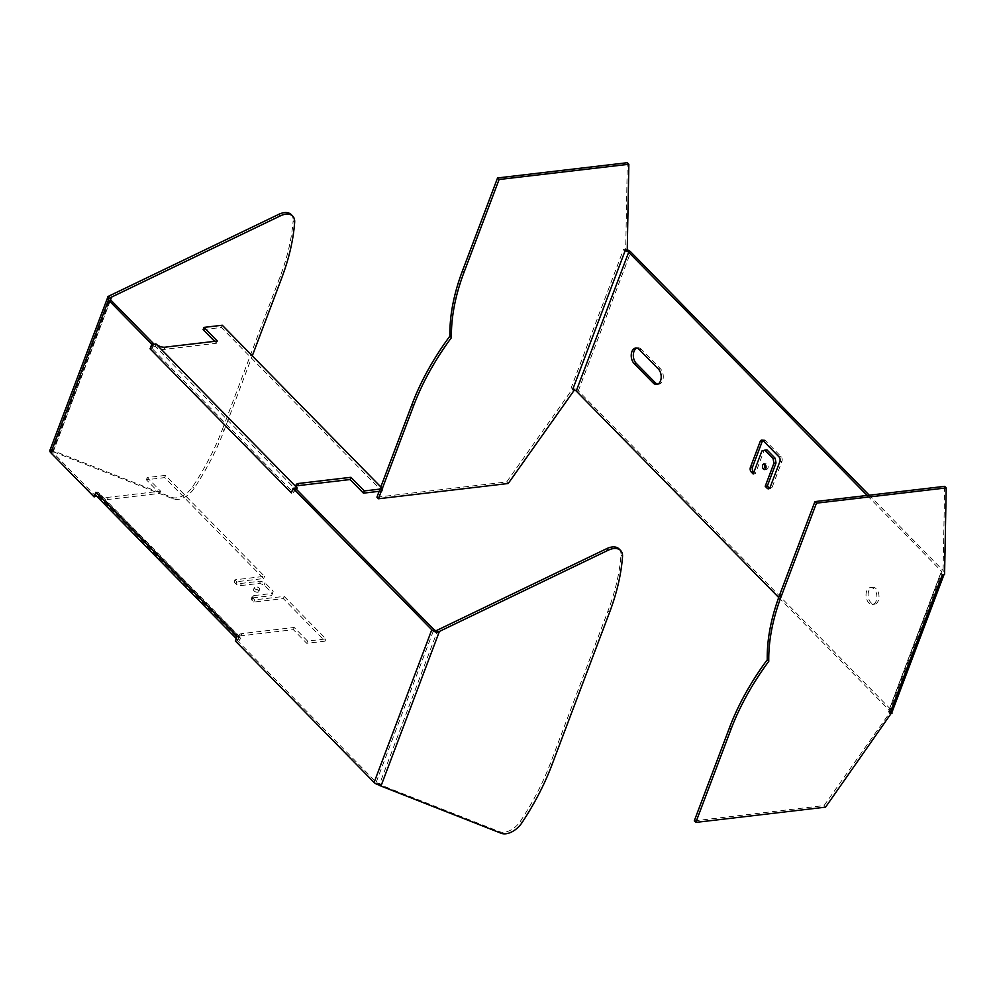 <?xml version="1.0" encoding="UTF-8"?>
<svg xmlns="http://www.w3.org/2000/svg" width="996" height="996" viewBox="0 0 996 996"><rect width="100%" height="100%" fill="white"/><g stroke="black" fill="none" stroke-linecap="round" stroke-linejoin="round"><path stroke-width="0.75" stroke-dasharray="4.98 3.74" d="M95.853 492.31L97.944 492.074L239.214 636.133A2.727 1.631 135.6 0 0 239.351 637.789A2.727 1.631 135.6 0 0 240.459 638.112A6.81 3.337 -159.3 0 1 239.326 635.087L238.492 637.303A6.81 3.337 -159.3 0 0 239.625 640.328A5.453 3.262 135.6 0 1 237.409 639.706A5.453 3.262 135.6 0 1 237.11 636.382L239.214 636.133L237.471 640.727L235.38 640.976M381.344 785.085L379.812 783.528A2.727 1.332 -159.3 0 1 377.895 783.242A2.727 1.332 -159.3 0 1 376.202 782.209L237.471 640.727M295.551 488.451A5.453 3.262 -44.4 0 0 291.33 492.896L293.422 492.659L295.165 488.052M150.072 348.837L152.164 348.588L153.621 344.74M96.214 496.668L52.925 452.533A2.727 1.332 -159.3 0 1 52.464 451.35A2.727 1.332 20.7 0 1 52.477 451.325L110.17 298.638M239.351 637.789L98.094 493.73A2.727 1.631 135.6 0 1 97.944 492.074L96.475 495.971M98.094 493.73A2.727 1.631 135.6 0 0 99.202 494.041A6.81 3.337 -159.3 0 0 108.253 497.315L107.406 499.544A6.81 3.337 -159.3 0 1 98.355 496.269L99.202 494.041L240.459 638.112L239.625 640.328L98.355 496.269A5.453 3.262 135.6 0 1 96.151 495.635M253.407 595.658L252.573 597.886A3.399 1.668 20.7 0 0 251.291 598.621L252.137 596.405A3.399 1.668 20.7 0 1 253.407 595.658L272.506 593.417L273.215 591.163L265.011 582.785L260.479 581.154L241.381 583.395A3.399 1.668 20.7 0 1 236.861 581.751L234.944 579.809L264.513 576.335L165.535 475.391L147.221 477.545L160.58 491.165L108.253 497.315M252.137 596.405A3.399 1.668 20.7 0 0 252.698 597.911L251.864 600.14L253.768 602.082L283.337 598.608L325.045 641.15L306.731 643.304L293.372 629.671L241.032 635.822A6.81 3.337 -159.3 0 0 238.492 637.303M239.326 635.087A6.81 3.337 -159.3 0 1 241.879 633.605L294.206 627.455L307.565 641.075L325.891 638.922L284.171 596.392L254.615 599.866L252.698 597.911M258.587 590.005A2.814 1.382 20.7 0 0 259.632 589.395A2.814 1.382 20.7 0 0 258.437 587.565A2.814 1.382 20.7 0 0 255.437 586.793A2.814 1.382 20.7 0 0 254.378 587.403A2.814 1.382 20.7 0 0 255.586 589.221A2.814 1.382 20.7 0 0 258.587 590.005M49.925 450.354A5.453 2.664 20.7 0 1 51.966 449.171L53.498 450.727A2.727 1.332 20.7 0 0 52.477 451.325M110.544 299.759L53.498 450.727L51.331 450.976L173.404 498.946A17.019 10.197 135.6 0 0 194.12 488.376A224.698 134.56 135.6 0 0 224.013 430.683L252.287 355.871M50.298 449.358L51.966 449.171L109.66 296.484L111.191 298.053M107.929 297.194A5.453 2.664 20.7 0 1 109.66 296.484L107.493 296.746M155.936 343.906L155.09 346.122A6.81 3.337 20.7 0 0 164.141 349.397L216.481 343.247L214.613 341.342M296.609 489.522L296.36 490.181A2.727 1.631 -44.4 0 0 293.422 492.659L152.164 348.588A2.727 1.631 -44.4 0 1 155.09 346.122L296.36 490.181A6.81 3.337 20.7 0 1 295.214 487.169L296.061 484.94M296.061 486.21A6.81 3.337 20.7 0 0 295.214 487.169M203.109 329.626L221.423 327.472L381.779 491.003M251.291 598.621A3.399 1.668 20.7 0 0 251.864 600.14M252.573 597.886L271.671 595.633L272.381 593.379L264.164 585.013L259.645 583.37L240.546 585.611A3.399 1.668 20.7 0 1 236.015 583.98L234.11 582.025L263.679 578.552L164.701 477.607L146.375 479.761L159.746 493.394L107.406 499.544M257.74 592.222A2.814 1.382 20.7 0 0 258.798 591.612A2.814 1.382 20.7 0 0 257.591 589.794A2.814 1.382 20.7 0 0 254.59 589.01A2.814 1.382 20.7 0 0 253.544 589.62A2.814 1.382 20.7 0 0 254.752 591.45A2.814 1.382 20.7 0 0 257.74 592.222M294.206 627.455L293.372 629.671M307.565 641.075L306.731 643.304M325.891 638.922L325.045 641.15M284.171 596.392L283.337 598.608M254.615 599.866L253.768 602.082M272.506 593.417L271.671 595.633M273.215 591.163L272.381 593.379M265.011 582.785L264.164 585.013M260.479 581.154L259.645 583.37M234.944 579.809L234.11 582.025M264.513 576.335L263.679 578.552M165.535 475.391L164.701 477.607M147.221 477.545L146.375 479.761M160.58 491.165L159.746 493.394M436.422 632.211A5.453 2.664 -159.3 0 0 439.037 632.41L437.505 630.841A2.727 1.332 -159.3 0 1 436.124 630.729M435.339 631.103L437.505 630.841L379.812 783.528L377.646 783.777L378.741 784.885M619.076 548.945A17.019 10.197 -44.4 0 1 620.981 555.108A224.698 134.56 -44.4 0 1 608.033 610.809L550.34 763.484A224.698 134.56 -44.4 0 1 520.435 821.177A17.019 10.197 -44.4 0 1 499.731 831.735L377.646 783.777M49.8 449.42L171.885 497.378L173.404 498.946M224.013 430.683L222.494 429.127A224.698 134.56 135.6 0 1 192.589 486.82A17.019 10.197 -44.4 0 1 171.885 497.378M222.494 429.127L280.187 276.452A224.698 134.56 135.6 0 0 293.135 220.751L294.654 222.307M291.218 214.588A17.019 10.197 -44.4 0 1 293.135 220.751M51.331 450.976L50.149 449.781M216.481 343.247L217.315 341.03M221.423 327.472L222.27 325.244M778.698 597.513L889.005 709.999A2.727 1.332 -159.3 0 1 889.478 711.181A2.727 1.332 20.7 0 0 889.478 711.181L941.905 572.414A2.727 1.332 20.7 0 0 941.457 571.206L867.18 495.46M866.694 591.114A8.516 5.391 -96.7 0 0 867.055 600.165A8.516 5.391 -96.7 0 0 872.471 604.435A8.516 5.391 -96.7 0 0 876.243 600.849A8.516 5.391 -96.7 0 0 875.882 591.786A8.516 5.391 -96.7 0 0 870.479 587.528A8.516 5.391 -96.7 0 0 866.694 591.114M889.963 713.36L888.444 711.804A2.727 1.332 20.7 0 0 889.465 711.206M944.084 574.368L944.457 573.372A5.453 2.664 20.7 0 1 942.415 574.567L940.884 573.011A2.727 1.332 20.7 0 0 941.905 572.414A2.727 1.332 20.7 0 0 941.917 572.376M694.287 820.841L824.041 805.59L890.611 711.555L888.444 711.804L940.884 573.011L943.05 572.75L944.582 574.306M944.669 486.347L943.05 572.75M944.457 573.372A5.453 2.664 20.7 0 0 944.482 573.31A5.453 2.664 20.7 0 0 943.548 570.957L869.271 495.211M572.613 389.71L574.779 389.461L573.26 387.905L571.082 388.154L572.613 389.71M382.34 488.501L381.368 491.053M627.243 249.871A5.453 2.664 -159.3 0 0 623.533 249.361L571.082 388.154A5.453 2.664 -159.3 0 1 574.941 388.726A5.453 2.664 -159.3 0 1 578.327 390.781L891.096 709.762A5.453 2.664 -159.3 0 1 892.03 712.103M890.611 711.555L891.694 712.663M824.041 805.59L825.572 807.146M639.295 349.584L641.387 349.335L660.473 368.806A8.516 5.391 -96.7 0 1 663.224 377.994A8.516 5.391 -96.7 0 1 658.842 384.195L656.75 384.444M657.783 384.157A8.516 5.391 -96.7 0 0 658.842 384.195M641.387 349.335A8.516 5.391 -96.7 0 0 637.776 347.816A8.516 5.391 -96.7 0 0 636.743 348.102M868.798 590.865A8.516 5.391 -96.7 0 0 869.147 599.916A8.516 5.391 -96.7 0 0 874.563 604.186A8.516 5.391 -96.7 0 0 878.335 600.6A8.516 5.391 -96.7 0 0 877.974 591.549A8.516 5.391 -96.7 0 0 872.571 587.279A8.516 5.391 -96.7 0 0 868.798 590.865M763.148 440.693L765.239 440.456L781.076 456.604A3.399 2.154 -96.7 0 1 781.935 461.335L772.186 487.144A3.399 2.154 -96.7 0 1 770.667 488.588L768.576 488.824M769.572 488.277A3.399 2.154 -96.7 0 0 770.667 488.588M766.957 449.893L763.994 450.727L755.292 473.76L753.848 472.291M765.239 440.456A3.399 2.154 -96.7 0 0 763.783 439.846A3.399 2.154 -96.7 0 0 762.787 440.394M765.588 468.879A2.814 1.78 -96.7 0 0 766.696 469.29A2.814 1.78 -96.7 0 0 767.941 468.108A2.814 1.78 -96.7 0 0 767.816 465.12A2.814 1.78 -96.7 0 0 766.036 463.713A2.814 1.78 -96.7 0 0 765.053 464.385M625.065 250.917L623.533 249.361L625.7 249.1L627.318 162.709M380.808 486.944L379.165 491.314M376.936 497.191L506.69 481.94L573.26 387.905M627.231 250.668L625.7 249.1M508.221 483.496L506.69 481.94M761.903 450.976L763.994 450.727M753.2 474.009L755.292 473.76M376.202 782.209L433.895 629.534M52.925 452.533L110.618 299.846M164.141 349.397L164.987 347.181M241.879 633.605L241.032 635.822M241.381 583.395L240.546 585.611M236.861 581.751L236.015 583.98M622.512 556.664L620.981 555.108M608.033 610.809L609.564 612.366M550.34 763.484L551.871 765.04M521.966 822.733L520.435 821.177M501.262 833.291L499.731 831.735M192.589 486.82L194.12 488.376M281.706 278.009L280.187 276.452M889.005 709.999L941.457 571.206M891.096 709.762L943.548 570.957M578.327 390.781L630.779 251.988M658.381 369.043L660.473 368.806M778.984 456.853L781.076 456.604M779.843 461.584L781.935 461.335M770.095 487.393L772.186 487.144M237.409 639.706L236.289 638.561M258.798 591.612L259.632 589.395M253.544 589.62L254.378 587.403M637.776 347.816L635.672 348.065M874.563 604.186L872.471 604.435M872.571 587.279L870.479 587.528M763.783 439.846L761.691 440.095M766.696 469.29L764.604 469.539M766.036 463.713L763.944 463.962"/><path stroke-width="1.49" d="M153.621 344.74L153.894 343.994L151.803 344.23L150.072 348.837L291.33 492.896L293.073 488.301L295.165 488.052L433.895 629.534A2.727 1.332 20.7 0 0 435.588 630.568A2.727 1.332 -159.3 0 0 436.124 630.729M110.544 299.759L111.191 298.053A2.727 1.332 20.7 0 0 110.17 298.638A2.727 1.332 20.7 0 0 110.158 298.676A2.727 1.332 20.7 0 0 110.618 299.846L153.894 343.994M96.475 495.971L94.11 496.917L50.833 452.769A5.453 2.664 -159.3 0 1 49.9 450.429A5.453 2.664 20.7 0 1 49.925 450.354L107.618 297.68A5.453 2.664 20.7 0 0 107.593 297.754A5.453 2.664 20.7 0 0 108.527 300.095L151.803 344.23M378.741 784.885L381.344 785.085A5.453 2.664 -159.3 0 1 377.484 784.512A5.453 2.664 -159.3 0 1 374.11 782.458L235.38 640.976L237.11 636.382L95.853 492.31A5.453 3.262 135.6 0 0 96.151 495.635L236.289 638.561M95.853 492.31L94.11 496.917M111.191 298.053L109.025 298.302L107.493 296.746L278.855 214.302A17.019 10.197 -44.4 0 1 291.218 214.588L292.749 216.144A17.019 10.197 135.6 0 0 280.374 215.858L109.025 298.302M252.287 355.871L281.706 278.009A224.698 134.56 135.6 0 0 294.654 222.307A17.019 10.197 135.6 0 0 292.749 216.144M150.072 348.837A5.453 3.262 -44.4 0 1 155.936 343.906A6.81 3.337 20.7 0 0 164.987 347.181L217.315 341.03L203.956 327.398L222.27 325.244L382.626 488.787L364.299 490.941L350.941 477.308L298.613 483.458A6.81 3.337 20.7 0 0 296.061 484.94A6.81 3.337 20.7 0 0 297.194 487.965L296.609 489.522M382.626 488.787L381.779 491.003L363.465 493.157L350.106 479.524L297.767 485.675A6.81 3.337 20.7 0 0 296.061 486.21M214.613 341.342L203.109 329.626L203.956 327.398M295.551 488.451A5.453 3.262 -44.4 0 1 297.194 487.965L155.936 343.906M293.073 488.301L431.791 629.783A5.453 2.664 20.7 0 0 435.177 631.838A5.453 2.664 -159.3 0 0 436.422 632.211M606.701 548.659A17.019 10.197 -44.4 0 1 619.076 548.945L620.595 550.502A17.019 10.197 135.6 0 0 608.232 550.215L606.701 548.659L435.339 631.103L436.87 632.659L608.232 550.215M381.344 785.085L439.037 632.41L436.87 632.659M379.177 785.334L501.262 833.291A17.019 10.197 135.6 0 0 521.966 822.733A224.698 134.56 -44.4 0 0 551.871 765.04L609.564 612.366A224.698 134.56 -44.4 0 0 622.512 556.664A17.019 10.197 135.6 0 0 620.595 550.502M363.465 493.157L364.299 490.941M350.106 479.524L350.941 477.308M867.18 495.46L628.688 252.225A2.727 1.332 20.7 0 0 626.994 251.204A2.727 1.332 -159.3 0 0 625.065 250.917L572.613 389.71A2.727 1.332 -159.3 0 1 574.543 389.996A2.727 1.332 -159.3 0 1 576.236 391.03L778.698 597.513M634.054 363.453A8.516 5.391 -96.7 0 1 631.29 354.265A8.516 5.391 -96.7 0 1 635.672 348.065A8.516 5.391 -96.7 0 1 639.295 349.584L658.381 369.043A8.516 5.391 -96.7 0 1 661.132 378.231A8.516 5.391 -96.7 0 1 656.75 384.444A8.516 5.391 -96.7 0 1 653.139 382.925L634.054 363.453L636.145 363.216L655.231 382.676A8.516 5.391 -96.7 0 0 657.783 384.157M762.699 465.144A2.814 1.78 -96.7 0 0 762.812 468.132A2.814 1.78 -96.7 0 0 764.604 469.539A2.814 1.78 -96.7 0 0 765.849 468.357A2.814 1.78 -96.7 0 0 765.725 465.369A2.814 1.78 -96.7 0 0 763.944 463.962A2.814 1.78 -96.7 0 0 762.699 465.144M751.283 472.067A3.399 2.154 -96.7 0 1 750.424 467.348L760.185 441.527A3.399 2.154 -96.7 0 1 761.691 440.095A3.399 2.154 -96.7 0 1 763.148 440.693L778.984 456.853A3.399 2.154 -96.7 0 1 779.843 461.584L770.095 487.393A3.399 2.154 -96.7 0 1 768.576 488.824A3.399 2.154 -96.7 0 1 767.132 488.227L765.227 486.272L773.929 463.24L773.07 458.509L764.866 450.142L761.903 450.976L753.2 474.009L751.283 472.067L753.848 472.291M891.694 712.663L825.572 807.146L695.818 822.397L694.287 820.841L729.433 727.839A211.077 126.405 -44.4 0 1 767.256 659.738A211.077 126.405 -44.4 0 1 779.781 594.6L814.915 501.598L944.669 486.347L946.2 487.916L944.582 574.306L942.415 574.567L889.963 713.36A5.453 2.664 20.7 0 0 892.005 712.177A5.453 2.664 20.7 0 0 892.03 712.103M869.271 495.211L630.779 251.988A5.453 2.664 20.7 0 0 627.393 249.921A5.453 2.664 -159.3 0 0 627.243 249.871M381.368 491.053L378.468 498.747L508.221 483.496L574.431 389.959M625.065 250.917L627.231 250.668L628.85 164.265L499.096 179.504L463.949 272.506A211.077 126.405 135.6 0 0 451.425 337.644A211.077 126.405 135.6 0 0 413.601 405.745L382.34 488.501M889.963 713.36L892.13 713.111M695.818 822.397L730.952 729.396A211.077 126.405 -44.4 0 1 768.775 661.294A211.077 126.405 -44.4 0 1 781.312 596.156L816.446 503.154L946.2 487.916M767.256 659.738L768.775 661.294M814.915 501.598L816.446 503.154M636.743 348.102A8.516 5.391 -96.7 0 0 633.332 354.837A8.516 5.391 -96.7 0 0 636.145 363.216M767.132 488.227L769.223 487.978A3.399 2.154 -96.7 0 0 769.572 488.277M769.223 487.978L767.318 486.036L776.021 462.991L775.162 458.272L766.957 449.893L764.866 450.142M750.424 467.348L752.528 467.099A3.399 2.154 -96.7 0 0 753.387 471.818M752.528 467.099L762.276 441.278A3.399 2.154 -96.7 0 1 762.787 440.394M765.053 464.385A2.814 1.78 -96.7 0 0 764.791 464.895A2.814 1.78 -96.7 0 0 765.588 468.879M628.85 164.265L627.318 162.709L497.564 177.948L462.43 270.949A211.077 126.405 135.6 0 0 449.906 336.088A211.077 126.405 135.6 0 0 412.083 404.189L380.808 486.944M379.165 491.314L376.936 497.191L378.468 498.747M499.096 179.504L497.564 177.948M451.425 337.644L449.906 336.088M765.227 486.272L767.318 486.036M773.929 463.24L776.021 462.991M773.07 458.509L775.162 458.272M297.767 485.675L298.613 483.458M50.833 452.769L108.527 300.095M374.11 782.458L431.791 629.783M278.855 214.302L280.374 215.858M576.236 391.03L628.688 252.225M729.433 727.839L730.952 729.396M779.781 594.6L781.312 596.156M463.949 272.506L462.43 270.949M413.601 405.745L412.083 404.189M653.139 382.925L655.231 382.676M760.185 441.527L762.276 441.278M892.005 712.177L944.084 574.368"/></g></svg>
